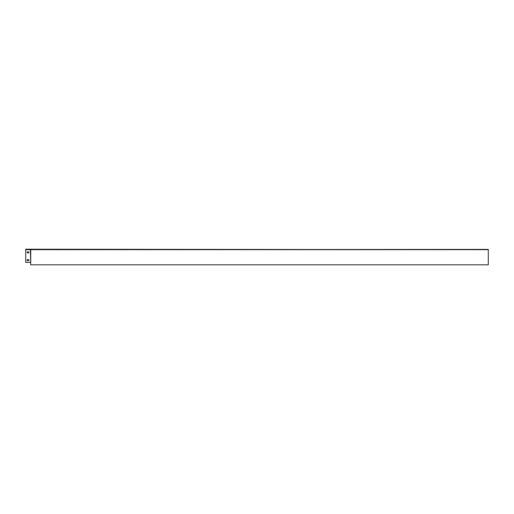 <?xml version="1.0" encoding="UTF-8"?>
<svg xmlns="http://www.w3.org/2000/svg" width="514" height="514" viewBox="0 0 514 514"><rect width="100%" height="100%" fill="white"/><g stroke="black" fill="none" stroke-linecap="round" stroke-linejoin="round"><path stroke-width="0.77" d="M27.627 251.873A0.54 0.54 0 0 0 27.088 252.413A0.54 0.54 0 0 0 27.627 252.952L28.398 252.952A0.54 0.54 0 0 0 28.938 252.413A0.54 0.54 0 0 0 28.398 251.873L27.627 251.873A0.54 0.54 0 0 0 27.088 252.413A0.54 0.54 0 0 0 27.627 252.952M30.403 262.339L25.7 262.339L25.7 249.682L30.403 249.682L30.724 264.826L488.3 264.826L488.3 249.682L30.724 249.682L30.724 262.339M27.627 259.583A0.54 0.54 0 0 0 27.088 260.123A0.54 0.54 0 0 0 27.627 260.662L28.398 260.662A0.54 0.54 0 0 0 28.938 260.123A0.54 0.54 0 0 0 28.398 259.583L27.627 259.583A0.54 0.54 0 0 0 27.088 260.123A0.54 0.54 0 0 0 27.627 260.662M488.3 249.406L30.403 249.682L30.403 249.219L488.3 249.682M25.7 249.682L25.7 249.219L30.403 249.219M28.398 251.873A0.54 0.54 0 0 1 28.938 252.413A0.54 0.54 0 0 1 28.398 252.952M28.398 259.583A0.54 0.54 0 0 1 28.938 260.123A0.54 0.54 0 0 1 28.398 260.662M25.7 249.219L30.724 249.406"/></g></svg>
